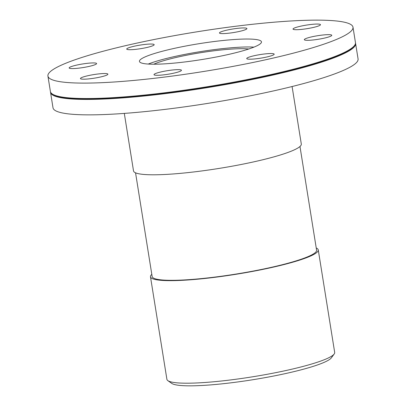 <?xml version="1.0" encoding="UTF-8"?>
<svg xmlns="http://www.w3.org/2000/svg" width="406" height="406" viewBox="0 0 406 406"><rect width="100%" height="100%" fill="white"/><g stroke="black" fill="none" stroke-linecap="round" stroke-linejoin="round"><path stroke-width="0.61" d="M124.307 113.406L133.518 170.921A84.961 11.063 -9.1 0 0 206.928 170.246A84.961 11.063 -9.1 0 0 298.253 147.764A84.961 11.063 -9.1 0 0 301.308 144.049L292.092 86.529M135.548 172.829L152.154 276.516A83.266 10.84 -9.1 0 0 224.092 275.857A83.266 10.84 -9.1 0 0 313.589 253.821A83.266 10.84 -9.1 0 0 316.584 250.177L299.978 146.49M316.238 248.005A84.961 11.063 170.9 0 1 318.263 249.908A84.961 11.063 170.9 0 1 315.208 253.628A84.961 11.063 170.9 0 1 223.884 276.11A84.961 11.063 170.9 0 1 150.479 276.785A84.961 11.063 170.9 0 1 151.808 274.344M318.263 249.908L334.686 352.449A84.961 11.063 170.9 0 1 334.189 353.996A84.961 11.063 170.9 0 1 331.631 356.163A84.961 11.063 170.9 0 1 245.808 377.854A84.961 11.063 170.9 0 1 167.856 380.64A84.961 11.063 170.9 0 1 166.902 379.321L150.479 276.785M167.856 380.64L171.708 383.376A81.565 10.622 -9.1 0 0 246.538 380.701A81.565 10.622 -9.1 0 0 328.931 359.883A81.565 10.622 -9.1 0 0 331.387 357.803L334.189 353.996M313.493 27.415A13.9 1.812 170.9 0 1 293.015 29.08A13.9 1.812 170.9 0 1 303.115 25.685A13.9 1.812 170.9 0 1 318.7 24.101A13.9 1.812 170.9 0 1 320.471 24.685A13.9 1.812 170.9 0 1 313.493 27.415M246.412 29.181A13.9 1.812 170.9 0 1 231.471 32.861A13.9 1.812 170.9 0 1 219.458 32.972A13.9 1.812 170.9 0 1 236.865 28.425A13.9 1.812 170.9 0 1 246.914 28.572A13.9 1.812 170.9 0 1 246.412 29.181M152.412 44.092A13.9 1.812 170.9 0 1 154.184 44.675A13.9 1.812 170.9 0 1 140.74 48.664A13.9 1.812 170.9 0 1 126.728 49.075A13.9 1.812 170.9 0 1 133.706 46.34A13.9 1.812 170.9 0 1 152.412 44.092M86.554 63.412A13.9 1.812 170.9 0 1 96.603 63.559A13.9 1.812 170.9 0 1 83.159 67.543A13.9 1.812 170.9 0 1 69.147 67.954A13.9 1.812 170.9 0 1 69.644 67.35A13.9 1.812 170.9 0 1 86.554 63.412M87.422 75.826A13.9 1.812 170.9 0 1 107.9 74.161A13.9 1.812 170.9 0 1 97.8 77.556A13.9 1.812 170.9 0 1 82.215 79.14A13.9 1.812 170.9 0 1 80.444 78.556A13.9 1.812 170.9 0 1 87.422 75.826M154.498 74.059A13.9 1.812 170.9 0 1 169.444 70.38A13.9 1.812 170.9 0 1 181.457 70.268A13.9 1.812 170.9 0 1 164.044 74.811A13.9 1.812 170.9 0 1 154.001 74.668A13.9 1.812 170.9 0 1 154.498 74.059M248.502 59.149A13.9 1.812 170.9 0 1 246.731 58.566A13.9 1.812 170.9 0 1 260.17 54.577A13.9 1.812 170.9 0 1 274.187 54.165A13.9 1.812 170.9 0 1 267.209 56.901A13.9 1.812 170.9 0 1 248.502 59.149M314.356 39.829A13.9 1.812 170.9 0 1 304.312 39.681A13.9 1.812 170.9 0 1 317.756 35.698A13.9 1.812 170.9 0 1 331.768 35.281A13.9 1.812 170.9 0 1 331.266 35.89A13.9 1.812 170.9 0 1 314.356 39.829M153.767 64.214A53.293 6.938 170.9 0 1 200.63 52.709A53.293 6.938 170.9 0 1 248.746 48.999M148.241 64.057A61.793 8.044 170.9 0 1 200.457 51.618A61.793 8.044 170.9 0 1 253.943 47.126M259.246 44.553A61.793 8.044 170.9 0 1 192.83 60.905A61.793 8.044 170.9 0 1 139.446 61.392A61.793 8.044 170.9 0 1 199.184 43.675A61.793 8.044 170.9 0 1 261.469 41.848A61.793 8.044 170.9 0 1 259.246 44.553M347.434 33.947A154.478 20.112 170.9 0 1 181.391 74.826A154.478 20.112 170.9 0 1 47.923 76.054A154.478 20.112 170.9 0 1 197.275 31.759A154.478 20.112 170.9 0 1 352.992 27.187A154.478 20.112 170.9 0 1 347.434 33.947M352.992 27.187L355.458 42.615A154.478 20.112 170.9 0 1 354.555 45.436A154.478 20.112 170.9 0 1 349.906 49.375A154.478 20.112 170.9 0 1 193.86 88.802A154.478 20.112 170.9 0 1 52.135 93.872A154.478 20.112 170.9 0 1 50.395 91.477L47.923 76.054M354.555 45.436L354.174 45.954A154.016 20.056 170.9 0 1 349.541 49.882A154.016 20.056 170.9 0 1 193.961 89.193A154.016 20.056 170.9 0 1 52.658 94.248L52.135 93.872M355.494 43.077A154.478 20.112 170.9 0 1 355.605 43.523A154.478 20.112 170.9 0 1 350.053 50.283A154.478 20.112 170.9 0 1 184.004 91.162A154.478 20.112 170.9 0 1 50.542 92.385A154.478 20.112 170.9 0 1 50.506 91.923M355.605 43.523L358.077 58.946A154.478 20.112 170.9 0 1 352.525 65.706A154.478 20.112 170.9 0 1 186.476 106.585A154.478 20.112 170.9 0 1 53.008 107.813L50.542 92.385"/></g></svg>
